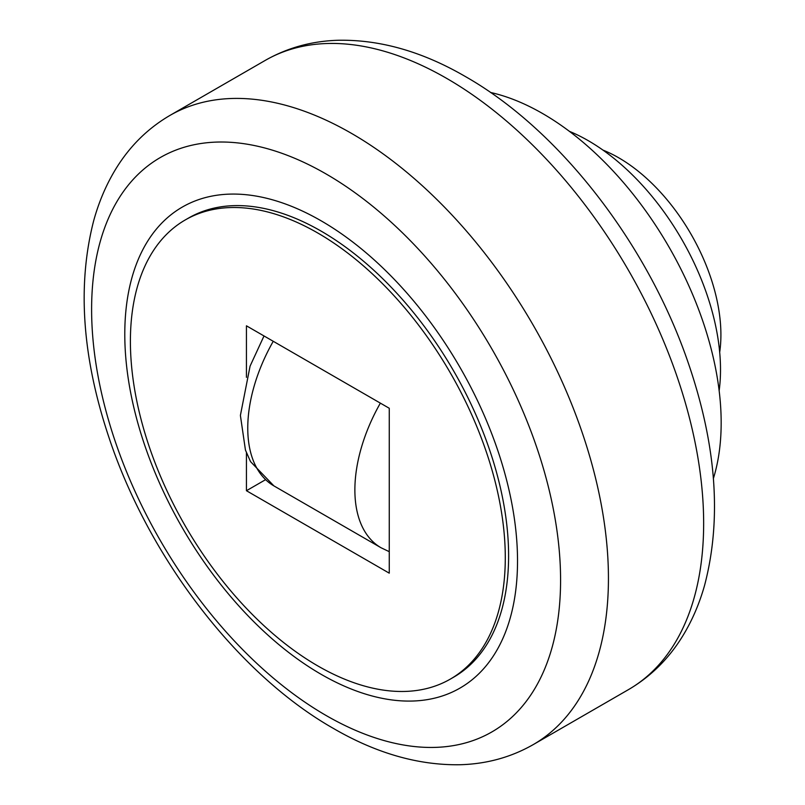 <?xml version="1.0" encoding="UTF-8"?>
<svg xmlns="http://www.w3.org/2000/svg" width="805" height="805" viewBox="0 0 805 805"><rect width="100%" height="100%" fill="white"/><g stroke="black" fill="none" stroke-linecap="round" stroke-linejoin="round"><path stroke-width="1.21" d="M490.507 92.454A252.468 145.765 60 0 1 542.65 113.565A252.468 145.765 60 0 1 713.381 478.492M569.397 131.336A187.012 107.971 60 0 1 588.274 140.674A187.012 107.971 60 0 1 719.157 390.717M602.965 150.102A144.558 83.458 60 0 1 720.908 334.82A144.558 83.458 60 0 1 719.69 352.268M517.524 560.954A277.705 160.336 -120 0 0 321.155 220.832A277.705 160.336 -120 0 0 124.785 334.206A277.705 160.336 -120 0 0 321.155 674.328A277.705 160.336 -120 0 0 517.524 560.954M185.301 219.916L188.612 218.014A265.087 153.051 60 0 1 321.155 231.136A265.087 153.051 60 0 1 494.33 464.737A265.087 153.051 60 0 1 453.698 677.156L450.387 679.068A265.087 153.051 -120 0 0 491.02 466.648A265.087 153.051 -120 0 0 317.844 233.048A265.087 153.051 -120 0 0 185.301 219.916A265.087 153.051 -120 0 0 144.669 432.335A265.087 153.051 -120 0 0 317.844 665.936A265.087 153.051 -120 0 0 450.387 679.068M246.441 377.324L246.441 325.814L389.258 408.266L389.258 573.17L246.441 490.718L265.288 479.84M246.441 490.718L246.441 452.802M446.775 78.447A363.266 209.733 60 0 1 703.651 523.351A363.266 209.733 60 0 1 628.413 689.654C650.772 676.572 668.955 658.56 682.942 635.638C692.23 620.373 699.444 603.579 704.606 585.255C721.833 519.617 716.531 445.94 688.708 364.232C648.448 245.173 560.31 130.511 465.481 76.596C422.706 51.721 380.443 39.606 338.684 40.25C312.018 40.974 287.506 47.706 265.147 60.456A363.266 209.733 60 0 1 446.775 78.447M533.202 744.625C510.752 757.414 486.129 764.116 459.333 764.75C417.896 765.243 375.915 753.138 333.401 728.424C237.837 674.127 148.985 557.956 109.078 437.87C82.221 357.672 77.079 285.322 93.662 220.822C98.844 201.964 106.19 184.727 115.709 169.1C129.635 146.319 147.718 128.418 169.936 115.427A363.266 209.733 60 0 1 351.564 133.419A363.266 209.733 60 0 1 608.439 578.322A363.266 209.733 60 0 1 533.202 744.625L628.413 689.654M560.582 580.103A331.61 191.459 -120 0 0 326.095 173.971A331.61 191.459 -120 0 0 91.609 309.351A331.61 191.459 -120 0 0 326.095 715.494A331.61 191.459 -120 0 0 560.582 580.103M273.247 341.29A126.234 72.883 120 0 0 247.759 428.109A126.234 72.883 120 0 0 273.911 485.898L381.017 547.742L389.258 551.677M380.363 403.124A126.234 72.883 120 0 0 354.874 489.953A126.234 72.883 120 0 0 381.017 547.742M264.01 335.957L250.083 366.104L240.393 415.42L245.445 450.086L250.536 461.617L273.911 485.898M169.936 115.427L265.147 60.456"/></g></svg>
